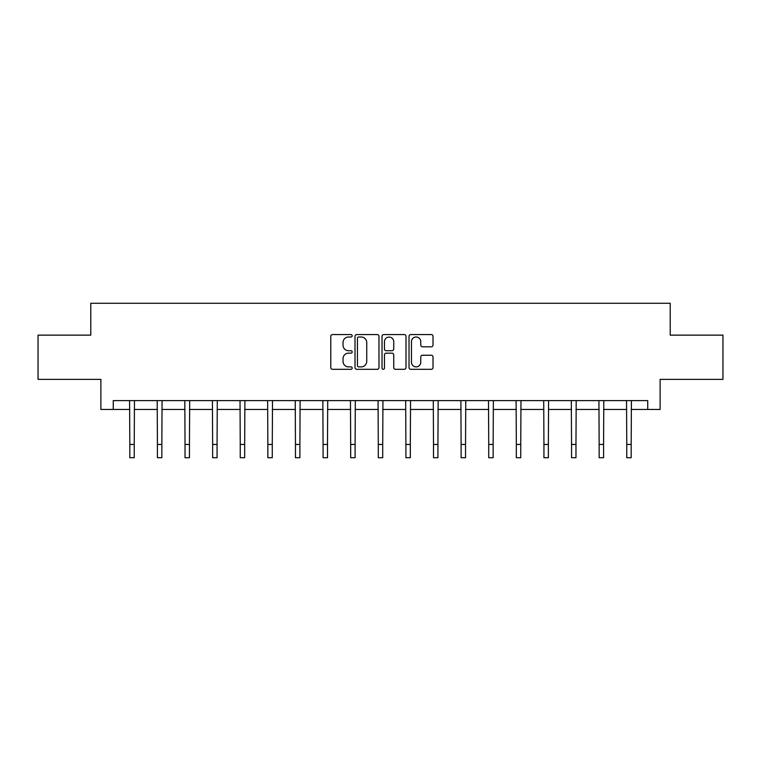 <?xml version="1.0" encoding="UTF-8"?>
<svg xmlns="http://www.w3.org/2000/svg" width="761" height="761" viewBox="0 0 761 761"><rect width="100%" height="100%" fill="white"/><g stroke="black" fill="none" stroke-linecap="round" stroke-linejoin="round"><path stroke-width="1.14" d="M352.181 335.791A1.218 1.218 0 0 0 350.973 334.574L332.509 334.574A1.741 1.741 0 0 0 330.778 336.314L330.778 367.582A1.741 1.741 0 0 0 332.509 369.313L350.973 369.313A1.218 1.218 0 0 0 352.181 368.096A1.218 1.218 0 0 0 350.973 366.888L348.576 366.888A5.555 5.555 0 0 1 343.021 361.323L343.021 358.716A5.555 5.555 0 0 1 348.576 353.161L350.973 353.161A1.218 1.218 0 0 0 352.181 351.943A1.218 1.218 0 0 0 350.973 350.726L348.576 350.726A5.555 5.555 0 0 1 343.021 345.171L343.021 342.564A5.555 5.555 0 0 1 348.576 337.009L350.973 337.009A1.218 1.218 0 0 0 352.181 335.791M431.268 346.816A1.741 1.741 0 0 0 433.009 345.085L433.009 336.314A1.741 1.741 0 0 0 431.268 334.574L410.769 334.574A1.741 1.741 0 0 0 409.028 336.314L409.028 367.582A1.741 1.741 0 0 0 410.769 369.313L431.268 369.313A1.741 1.741 0 0 0 433.009 367.582L433.009 356.985A1.741 1.741 0 0 0 431.268 355.244L422.498 355.244A1.741 1.741 0 0 0 420.757 356.985L420.757 362.236A4.652 4.652 0 0 1 416.115 366.888A4.652 4.652 0 0 1 411.463 362.236L411.463 341.651A4.652 4.652 0 0 1 416.115 337.009A4.652 4.652 0 0 1 420.757 341.651L420.757 345.085A1.741 1.741 0 0 0 422.498 346.816L431.268 346.816M113.265 409.466L113.265 400.609L647.735 400.609L647.735 409.466L660.12 409.466L660.12 379.378L722.95 379.378L722.95 335.135L670.213 335.135L670.213 303.278L90.787 303.278L90.787 335.135L38.05 335.135L38.05 379.378L100.88 379.378L100.88 409.466L129.817 409.466M378.978 336.314A1.741 1.741 0 0 0 377.247 334.574L356.747 334.574A1.741 1.741 0 0 0 355.007 336.314L355.007 367.582A1.741 1.741 0 0 0 356.747 369.313L377.247 369.313A1.741 1.741 0 0 0 378.978 367.582L378.978 336.314M383.753 334.574L404.253 334.574A1.741 1.741 0 0 1 405.994 336.314L405.994 367.582A1.741 1.741 0 0 1 404.253 369.313L395.482 369.313A1.741 1.741 0 0 1 393.741 367.582L393.741 354.902A1.741 1.741 0 0 0 392.01 353.161L386.188 353.161A1.741 1.741 0 0 0 384.448 354.902L384.448 368.096A1.218 1.218 0 0 1 383.24 369.313A1.218 1.218 0 0 1 382.022 368.096L382.022 336.314A1.741 1.741 0 0 1 383.753 334.574M134.24 409.466L157.422 409.466M161.846 409.466L185.028 409.466M189.451 409.466L212.633 409.466M217.066 409.466L240.248 409.466M244.671 409.466L267.853 409.466M272.276 409.466L295.458 409.466M299.891 409.466L323.073 409.466M327.496 409.466L350.678 409.466M355.102 409.466L378.284 409.466M382.716 409.466L405.898 409.466M410.322 409.466L433.504 409.466M437.927 409.466L461.109 409.466M465.542 409.466L488.724 409.466M493.147 409.466L516.329 409.466M520.752 409.466L543.934 409.466M548.367 409.466L571.549 409.466M575.972 409.466L599.154 409.466M603.578 409.466L626.76 409.466M631.183 409.466L647.735 409.466M358.659 337.009A1.218 1.218 0 0 0 357.442 338.217L357.442 365.67A1.218 1.218 0 0 0 358.659 366.888L361.171 366.888A5.555 5.555 0 0 0 366.735 361.323L366.735 342.564A5.555 5.555 0 0 0 361.171 337.009L358.659 337.009M393.741 341.737A4.652 4.652 0 0 0 389.099 337.094A4.652 4.652 0 0 0 384.448 341.737L384.448 348.995A1.741 1.741 0 0 0 386.188 350.726L392.01 350.726A1.741 1.741 0 0 0 393.741 348.995L393.741 341.737M129.589 400.609L129.817 444.453L134.24 444.453L134.459 400.609M129.817 444.453L129.817 457.722L134.24 457.722L134.24 444.453M157.194 400.609L157.422 444.453L161.846 444.453L162.074 400.609M157.422 444.453L157.422 457.722L161.846 457.722L161.846 444.453M184.809 400.609L185.028 444.453L189.451 444.453L189.679 400.609M185.028 444.453L185.028 457.722L189.451 457.722L189.451 444.453M212.414 400.609L212.633 444.453L217.066 444.453L217.285 400.609M212.633 444.453L212.633 457.722L217.066 457.722L217.066 444.453M240.019 400.609L240.248 444.453L244.671 444.453L244.899 400.609M240.248 444.453L240.248 457.722L244.671 457.722L244.671 444.453M267.634 400.609L267.853 444.453L272.276 444.453L272.505 400.609M267.853 444.453L267.853 457.722L272.276 457.722L272.276 444.453M295.239 400.609L295.458 444.453L299.891 444.453L300.11 400.609M295.458 444.453L295.458 457.722L299.891 457.722L299.891 444.453M322.845 400.609L323.073 444.453L327.496 444.453L327.715 400.609M323.073 444.453L323.073 457.722L327.496 457.722L327.496 444.453M350.46 400.609L350.678 444.453L355.102 444.453L355.33 400.609M350.678 444.453L350.678 457.722L355.102 457.722L355.102 444.453M378.065 400.609L378.284 444.453L382.716 444.453L382.935 400.609M378.284 444.453L378.284 457.722L382.716 457.722L382.716 444.453M405.67 400.609L405.898 444.453L410.322 444.453L410.54 400.609M405.898 444.453L405.898 457.722L410.322 457.722L410.322 444.453M433.285 400.609L433.504 444.453L437.927 444.453L438.155 400.609M433.504 444.453L433.504 457.722L437.927 457.722L437.927 444.453M460.89 400.609L461.109 444.453L465.542 444.453L465.761 400.609M461.109 444.453L461.109 457.722L465.542 457.722L465.542 444.453M488.495 400.609L488.724 444.453L493.147 444.453L493.366 400.609M488.724 444.453L488.724 457.722L493.147 457.722L493.147 444.453M516.101 400.609L516.329 444.453L520.752 444.453L520.981 400.609M516.329 444.453L516.329 457.722L520.752 457.722L520.752 444.453M543.715 400.609L543.934 444.453L548.367 444.453L548.586 400.609M543.934 444.453L543.934 457.722L548.367 457.722L548.367 444.453M571.321 400.609L571.549 444.453L575.972 444.453L576.191 400.609M571.549 444.453L571.549 457.722L575.972 457.722L575.972 444.453M598.926 400.609L599.154 444.453L603.578 444.453L603.806 400.609M599.154 444.453L599.154 457.722L603.578 457.722L603.578 444.453M626.541 400.609L626.76 444.453L631.183 444.453L631.411 400.609M626.76 444.453L626.76 457.722L631.183 457.722L631.183 444.453"/></g></svg>
